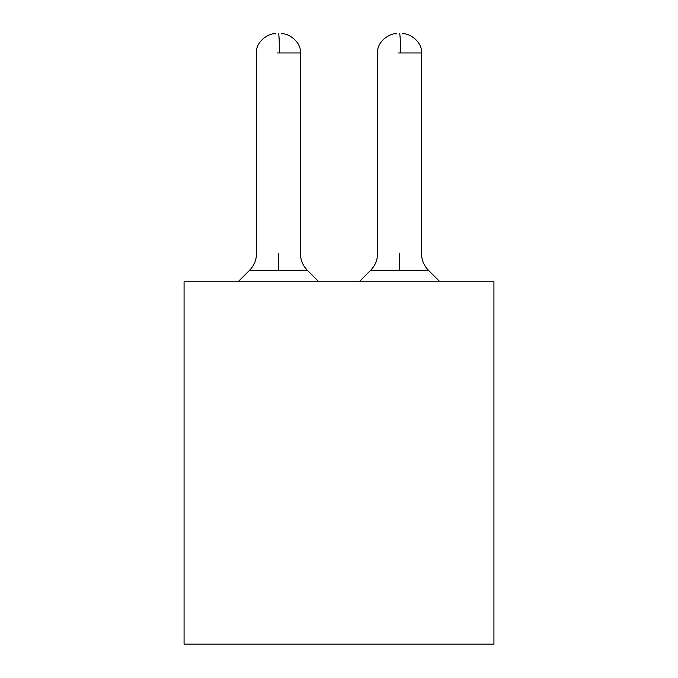 <?xml version="1.0" encoding="UTF-8"?>
<svg xmlns="http://www.w3.org/2000/svg" width="678" height="678" viewBox="0 0 678 678"><rect width="100%" height="100%" fill="white"/><g stroke="black" fill="none" stroke-linecap="round" stroke-linejoin="round"><path stroke-width="1.02" d="M184.069 281.794L493.931 281.794L493.931 644.1L184.069 644.1L184.069 281.794M278.336 33.9L278.582 33.9C279.082 35.027 279.361 41.383 279.412 52.969L300.388 52.969C301.532 41.443 287.286 32.485 281.319 33.9M399.418 33.9L399.664 33.9C400.173 35.027 400.444 41.383 400.495 52.969L421.47 52.969C422.614 41.443 408.376 32.485 402.401 33.9M275.183 33.908L275.599 33.9C269.632 32.485 255.386 41.443 256.53 52.969L256.53 253.445C256.42 259.988 254.097 265.606 249.546 270.302L307.371 270.302L318.855 281.794M396.681 33.9L396.681 33.9C390.714 32.485 376.468 41.443 377.612 52.969L377.612 253.445C377.51 259.988 375.18 265.606 370.629 270.302L428.454 270.302L439.946 281.794M278.455 253.445C250.165 253.445 250.165 253.445 278.455 253.445C306.744 253.445 306.744 253.445 278.455 253.445L278.455 270.302M399.545 253.445C371.256 253.445 371.256 253.445 399.545 253.445C427.835 253.445 427.835 253.445 399.545 253.445L399.545 270.302M277.505 52.969L278.455 52.969M398.588 52.969L399.545 52.969M249.546 270.302L238.054 281.794L249.546 270.302M370.629 270.302L359.145 281.794L370.629 270.302M307.371 270.302C302.82 265.606 300.49 259.988 300.388 253.445L300.388 52.969M428.454 270.302C423.903 265.606 421.58 259.988 421.47 253.445L421.47 52.969"/></g></svg>
